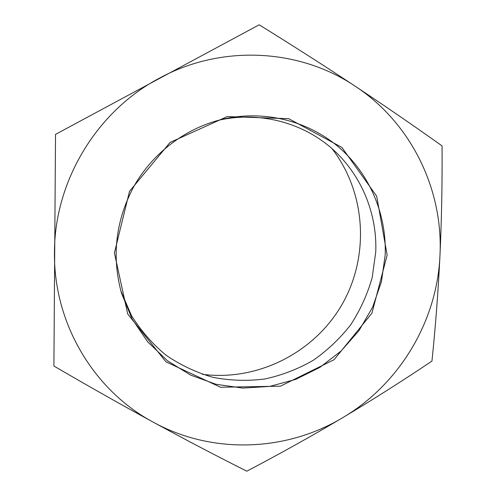 <?xml version="1.0" encoding="UTF-8"?>
<svg xmlns="http://www.w3.org/2000/svg" width="496" height="496" viewBox="0 0 496 496"><rect width="100%" height="100%" fill="white"/><g stroke="black" fill="none" stroke-linecap="round" stroke-linejoin="round"><path stroke-width="0.74" d="M385.187 254.944L381.449 281.678L372.614 307.21L359.036 330.578L341.236 350.895L319.864 367.387L295.709 379.397L269.688 386.409L242.78 388.089L216.051 384.295L190.576 375.081L167.431 360.735L147.616 341.763L132.048 318.897L121.452 293.055C111.377 255.818 115.717 219.908 134.478 185.33C153.252 152.799 185.225 128.662 220.863 119.672C262.272 109.473 306.596 120.113 338.055 146.543C369.402 173.166 386.781 214.061 385.187 254.944M387.153 255.118L376.681 196.187L341.887 147.417L288.715 118.687L227.242 116.585L170.066 142.445L129.512 191.357L114.409 252.96L127.701 313.999L165.931 361.807L220.559 387.24L280.414 386.186L334.112 359.687L371.957 313.137L387.153 255.118M218.581 120.261C258.428 111.197 300.756 121.917 330.776 147.523C360.685 173.321 377.251 212.579 375.763 251.832L372.192 277.593C367.406 294.388 360.251 310.105 350.728 324.75C339.983 338.526 327.453 350.399 313.131 360.369C298.003 369.061 281.926 375.261 264.895 378.987C247.591 381.182 230.361 380.649 213.187 377.388C196.354 372.57 180.649 365.186 166.079 355.235C152.446 343.945 140.889 330.689 131.421 315.468L120.807 290.786M153.32 422.214C212.319 454.671 286.359 451.67 342.699 417.675C399.454 384.195 437.119 321.352 439.964 255.539C443.461 189.832 411.395 123.12 355.217 86.217C299.671 48.701 221.762 44.132 159.383 78.188C96.621 111.24 54.343 181.412 54.467 252.483C53.525 323.671 94.073 390.619 153.32 422.214C121.501 404.86 88.362 386.136 53.903 366.029L55.527 134.373L259.179 24.8C293.031 45.775 325.047 66.247 355.217 86.217C385.336 106.218 414.284 126.108 442.066 145.898C442.308 183.477 441.607 220.026 439.964 255.539C438.241 291.034 435.569 326.213 431.96 361.069C402.969 380.587 373.215 399.454 342.699 417.675C312.133 435.829 280.166 453.673 246.803 471.2C216.299 455.843 185.138 439.512 153.32 422.214M331.892 148.484C366.147 192.746 369.712 256.196 342.091 304.37C314.464 352.544 257.908 381.517 202.399 374.319"/></g></svg>
